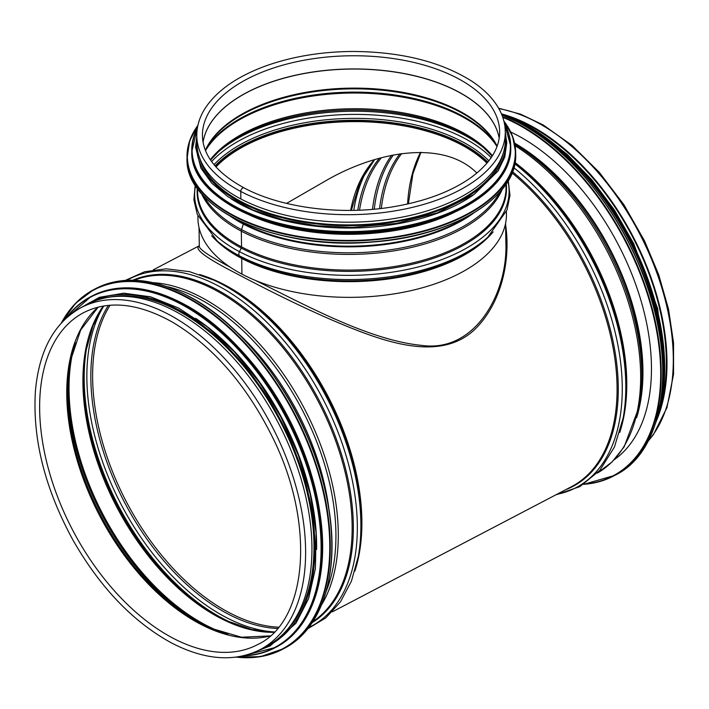 <?xml version="1.0" encoding="UTF-8"?>
<svg xmlns="http://www.w3.org/2000/svg" width="709" height="709" viewBox="0 0 709 709"><rect width="100%" height="100%" fill="white"/><g stroke="black" fill="none" stroke-linecap="round" stroke-linejoin="round"><path stroke-width="1.06" d="M505.588 223.335L505.845 241.911C508.22 291.869 475.854 353.082 421.687 345.389C369.309 340.302 305.712 305.171 255.302 280.365M229.929 267.001C209.297 256.1 199.078 249.169 199.3 246.2L199.043 227.616M199.3 245.952C193.894 248.77 205.158 257.385 233.101 271.804C264.59 288.492 313.422 313.458 356.964 330.288C400.027 347.029 446.723 358.373 476.616 327.62C501.981 301.254 510.764 259.512 505.606 224.629M487.464 162.565A153.286 80.418 -0.8 0 0 244.791 145.141A153.286 80.418 -0.8 0 0 215.465 166.358M286.56 203.394L327.788 179.599C378.243 150.973 443.444 139.611 476.873 173.04M215.988 166.943A152.32 79.904 179.2 0 1 350.866 121.647A152.32 79.904 179.2 0 1 486.959 163.159M174.689 310.985A193.016 114.052 62.4 0 1 302.787 484.956A193.016 114.052 62.4 0 1 266.487 646.298L260.176 649.604A193.016 114.052 62.4 0 0 271.715 425.71A193.016 114.052 62.4 0 0 81.163 307.582L87.473 304.285A193.016 114.052 62.4 0 1 174.689 310.985M509.674 117.233A192.05 113.475 62.4 0 1 660.806 405.982M501.449 113.892A193.016 114.052 62.4 0 1 529.738 125.147A193.016 114.052 62.4 0 1 656.862 419.772M510.702 131.998A189.525 111.987 62.4 0 1 516.675 134.976A189.525 111.987 62.4 0 1 640.475 298.897A189.525 111.987 62.4 0 1 614.34 459.636M317.189 497.984A192.05 113.475 -117.6 0 0 238.242 347.153M316.595 549.404A192.05 113.475 -117.6 0 0 195.649 318.323M284.947 632.206A192.05 113.475 -117.6 0 0 300.102 467.851A192.05 113.475 -117.6 0 0 177.401 310.391A192.05 113.475 -117.6 0 0 109.576 297.151M241.379 257.544A1.941 1.188 -62.2 0 1 241.707 258.43A1.941 1.188 117.8 0 0 241.379 257.544L239.518 255.869L241.379 257.544A154.704 81.154 -0.8 0 0 485.683 239.119L487.845 237.143A157.247 82.492 -0.8 0 1 239.518 255.878A3.882 2.375 -62.2 0 1 239.456 251.668A3.882 2.375 117.8 0 0 239.518 255.878A157.247 82.492 -0.8 0 1 217.167 240.918L219.382 242.832A154.704 81.154 -0.8 0 0 241.379 257.544M197.279 188.177A154.704 81.154 -0.8 0 0 241.246 248.088L239.465 251.668L241.246 248.088A1.941 1.188 117.8 0 0 241.547 246.865A1.941 1.188 -62.2 0 1 241.246 248.088A154.704 81.154 -0.8 0 0 414.437 263.792A154.704 81.154 -0.8 0 0 506.244 183.861M201.4 193.424A154.261 80.923 -0.8 0 0 241.326 231.178L241.547 246.874L241.326 231.178A3.882 2.375 -62.2 0 1 241.574 229.627A3.882 2.375 117.8 0 0 241.326 231.178A154.261 80.923 -0.8 0 0 394.16 250.826A154.261 80.923 -0.8 0 0 502.282 189.223M230.31 216.227A151.336 79.39 -0.8 0 0 243.329 224.071L241.574 229.627L243.329 224.071A1.941 1.188 117.8 0 0 243.453 223.406A1.941 1.188 -62.2 0 1 243.338 224.071A151.336 79.39 -0.8 0 0 474.011 212.824M243.479 222.83L243.453 223.406L243.479 222.83M244.1 187.912A2.809 1.728 117.8 0 0 241.929 188.647A2.809 1.728 117.8 0 0 240.776 191.457A2.809 1.728 -62.2 0 1 241.929 188.647A2.809 1.728 -62.2 0 1 244.091 187.912L244.091 187.912C216.91 173.04 203.022 155.67 202.419 135.818A148.633 77.972 -0.8 0 1 349.945 55.781A148.633 77.972 -0.8 0 1 499.65 131.67C499.765 147.853 490.522 162.928 471.928 176.904C451.739 191.448 425.187 201.462 392.272 206.931C340.568 215.527 281.189 207.843 244.1 187.912M196.792 135.898L196.898 143.413A154.261 80.923 -0.8 0 0 240.874 198.972L240.776 191.457L240.874 198.972A154.261 80.923 -0.8 0 0 409.908 215.492A154.261 80.923 -0.8 0 0 505.384 139.106L505.278 131.59C505.171 124.589 503.461 117.756 500.155 111.083C494.519 99.898 485.027 89.901 471.671 81.11C440.785 61.683 401.214 51.801 352.958 51.465C321.992 51.668 293.446 56.312 267.328 65.388C238.41 75.721 217.902 89.689 205.814 107.307C199.708 116.498 196.703 126.034 196.792 135.898A154.261 80.923 -0.8 0 0 240.776 191.457A154.261 80.923 -0.8 0 0 409.802 207.976A154.261 80.923 -0.8 0 0 505.278 131.59M197.908 215.926L197.944 218.567A154.261 80.923 -0.8 0 0 241.929 274.126L241.707 258.43L241.929 274.126A154.261 80.923 -0.8 0 0 410.954 290.646A154.261 80.923 -0.8 0 0 506.43 214.26L506.394 211.619M250.055 215.288A153.286 80.418 -0.8 0 0 454.256 212.434M230.921 198.671A153.286 80.418 -0.8 0 0 472.921 195.285M199.539 157.735A153.286 80.418 -0.8 0 0 352.311 224.886A153.286 80.418 -0.8 0 0 503.142 153.49M199.619 274.525A193.016 114.052 62.4 0 1 327.957 396.269A193.016 114.052 62.4 0 1 354.854 571.108M512.075 172.961A193.016 114.052 62.4 0 1 612.877 346.657A193.016 114.052 62.4 0 1 571.614 486.596L332.291 611.858M350.663 210.387A192.05 113.475 62.4 0 1 374.387 159.773M278.602 627.181A192.05 113.475 62.4 0 1 229.193 612.638A192.05 113.475 62.4 0 1 111.428 468.871A192.05 113.475 62.4 0 1 110.09 305.224M279.381 384.083A188.364 111.295 62.4 0 1 310.32 443.214M235.796 331.165A188.798 111.561 62.4 0 1 328.932 509.106M166.97 286.64A192.139 113.529 62.4 0 1 302.158 409.775A192.139 113.529 62.4 0 1 326.291 591.031M153.064 282.669A193.016 114.052 62.4 0 1 304.374 408.614A193.016 114.052 62.4 0 1 321.629 604.724M134.24 280.241A193.016 114.052 62.4 0 1 318.244 401.356A193.016 114.052 62.4 0 1 312.899 621.58M132.92 280.206A193.46 114.309 62.4 0 1 319.36 400.771A193.46 114.309 62.4 0 1 312.173 622.679M126.964 280.303A196.012 115.815 62.4 0 1 322.905 398.919A196.012 115.815 62.4 0 1 308.699 627.518M358.275 556.556L358.736 554.021A193.46 114.309 62.4 0 0 215.864 281.074L213.533 280.011A196.012 115.815 62.4 0 1 358.275 556.556L351.425 581.141L340.497 601.817L325.768 617.911L307.688 628.803M172.899 638.118A187.389 110.728 62.4 0 1 48.531 469.207A187.389 110.728 62.4 0 1 83.768 312.572C108.929 299.951 138.565 303.177 172.668 322.249C212.824 346.382 245.872 384.234 271.813 435.813C315.833 522.684 308.114 621.164 257.571 644.623A187.389 110.728 62.4 0 1 172.899 638.118M270.182 635.955A187.389 110.728 62.4 0 1 200.009 623.92A187.389 110.728 62.4 0 1 79.257 467.142A187.389 110.728 62.4 0 1 98.081 307.139M270.271 635.884L241.459 637.223L209.731 627.882A188.053 111.118 62.4 0 1 201.338 623.796A188.053 111.118 62.4 0 1 70.262 361.422L80.666 330.022L98.188 307.112M211.264 628.564A191.386 113.085 62.4 0 1 204.289 625.108A191.386 113.085 62.4 0 1 70.581 359.773M228.192 634.546A192.05 113.475 62.4 0 1 205.619 624.984A192.05 113.475 62.4 0 1 75.305 342.456M274.02 632.331A192.05 113.475 62.4 0 1 219.489 617.725A192.05 113.475 62.4 0 1 100.315 470.253A192.05 113.475 62.4 0 1 103.248 306.058M274.223 632.127L252.032 629.548L228.644 621.438A192.715 113.874 62.4 0 1 220.818 617.601A192.715 113.874 62.4 0 1 86.33 349.546L93.003 325.706L103.523 306.013M229.813 621.961A195.259 115.372 62.4 0 1 223.051 618.611A195.259 115.372 62.4 0 1 86.569 348.287M274.41 631.932A195.259 115.372 62.4 0 1 225.701 617.229A195.259 115.372 62.4 0 1 103.798 305.969M277.511 628.493A192.715 113.874 62.4 0 1 227.873 613.905A192.715 113.874 62.4 0 1 109.691 469.588A192.715 113.874 62.4 0 1 108.388 305.375M514.566 143.076A188.364 111.295 62.4 0 1 636.602 417.743M514.716 143.759A188.798 111.561 62.4 0 1 639.713 403.501L639.084 406.842A192.139 113.529 62.4 0 0 514.814 144.273M515.071 145.7A193.016 114.052 62.4 0 1 633.022 318.775A193.016 114.052 62.4 0 1 597.288 473.116L612.071 461.94L624.142 446.874L639.084 406.842M515.044 162.565A193.016 114.052 62.4 0 1 619.755 432.455M514.929 163.23A193.46 114.309 62.4 0 1 623.636 415.377L623.176 417.902A196.012 115.815 62.4 0 0 514.814 163.806M513.874 167.714A196.012 115.815 62.4 0 1 620.304 359.897A196.012 115.815 62.4 0 1 556.84 494.333M512.536 171.773A193.46 114.309 62.4 0 1 615.066 351.912A193.46 114.309 62.4 0 1 565.631 489.724M498.852 108.619A193.016 114.052 62.4 0 1 647.964 250.933A193.016 114.052 62.4 0 1 648.079 441.113M407.586 203.997A187.389 110.728 62.4 0 1 420.57 152.311M381.318 208.455A187.389 110.728 62.4 0 1 401.684 153.552M379.563 208.659A188.053 111.118 62.4 0 1 399.911 153.8M374.263 209.199A191.386 113.085 62.4 0 1 393.398 154.934M372.509 209.35A192.05 113.475 62.4 0 1 391.554 155.306M359.516 210.174A192.05 113.475 62.4 0 1 381.424 157.726M357.779 210.236A192.715 113.874 62.4 0 1 379.377 158.293M353.773 210.343A195.259 115.372 62.4 0 1 370.116 165.064M351.345 210.378A195.259 115.372 62.4 0 1 351.469 209.642M502.761 117.322A202.721 119.786 62.4 0 1 516.515 123.747A202.721 119.786 62.4 0 1 656.374 329.508A202.721 119.786 62.4 0 1 584.145 484.052M502.521 116.63A203.111 120.007 62.4 0 1 516.79 123.269A203.111 120.007 62.4 0 1 651.589 306.341A203.111 120.007 62.4 0 1 613.391 476.12A203.111 120.007 62.4 0 1 583.72 484.327M501.892 114.973A203.111 120.007 62.4 0 1 518.332 122.462A203.111 120.007 62.4 0 1 653.122 305.535A203.111 120.007 62.4 0 1 614.933 475.314L583.684 484.344M527.026 127.363A202.739 119.794 62.4 0 1 662.374 385.944M525.981 126.619A197.873 116.914 62.4 0 1 662.392 387.22M509.381 118.004A198.254 117.145 62.4 0 1 522.808 124.279A198.254 117.145 62.4 0 1 660.008 405.778M501.653 114.379A198.254 117.145 62.4 0 1 523.667 123.836A198.254 117.145 62.4 0 1 655.949 422.13M526.884 125.564A197.908 116.941 62.4 0 1 663.766 387.087M331.821 550.184A202.721 119.786 -117.6 0 0 203.678 305.375M95.626 288.625C122.063 275.42 152.719 277.768 187.584 295.662C254.194 329.18 317.313 425.099 329.189 510.772C339.407 575.043 321.585 629.557 283.999 648.522A203.111 120.007 -117.6 0 0 322.196 478.752A203.111 120.007 -117.6 0 0 187.398 295.68A203.111 120.007 -117.6 0 0 95.626 288.625L94.084 289.432A203.111 120.007 -117.6 0 0 61.284 323.065M236.132 657.119A203.111 120.007 -117.6 0 0 282.457 649.329A203.111 120.007 -117.6 0 0 320.654 479.55A203.111 120.007 -117.6 0 0 185.855 296.486A203.111 120.007 -117.6 0 0 94.084 289.432L75.571 303.292L61.169 323.189M236.762 657.03A202.739 119.794 -117.6 0 0 327.39 514.388A202.739 119.794 -117.6 0 0 185.581 296.947A202.739 119.794 -117.6 0 0 61.718 322.595M322.462 551.354A197.873 116.914 -117.6 0 0 197.386 312.403M91.913 296.052C117.721 283.157 147.64 285.443 181.672 302.92C246.697 335.632 308.309 429.255 319.901 512.882C329.871 575.619 312.483 628.83 275.783 647.352A198.254 117.145 -117.6 0 0 313.068 481.624A198.254 117.145 -117.6 0 0 181.486 302.929A198.254 117.145 -117.6 0 0 91.913 296.052L91.053 296.495A198.254 117.145 -117.6 0 0 65.955 318.341M242.673 655.967A198.254 117.145 -117.6 0 0 274.924 647.796A198.254 117.145 -117.6 0 0 312.208 482.076A198.254 117.145 -117.6 0 0 180.635 303.381A198.254 117.145 -117.6 0 0 91.053 296.495L65.857 318.438M243.692 655.736A197.908 116.941 -117.6 0 0 317.26 506.66A197.908 116.941 -117.6 0 0 180.361 303.824A197.908 116.941 -117.6 0 0 66.735 317.632M262.782 648.239A193.406 114.282 -117.6 0 0 307.236 489.228A193.406 114.282 -117.6 0 0 177.383 309.239A193.406 114.282 -117.6 0 0 83.768 306.226M499.198 138.184A148.633 77.972 -0.8 0 0 350.131 68.968A148.633 77.972 -0.8 0 0 203.058 142.323M499.189 138.228A148.633 77.972 -0.8 0 0 350.131 69.074A148.633 77.972 -0.8 0 0 203.066 142.358M497.133 146.205A150.184 78.788 -0.8 0 0 350.397 88.138A150.184 78.788 -0.8 0 0 205.344 150.281M497.062 146.382L495.13 142.837A150.459 78.929 -0.8 0 0 350.406 88.882A150.459 78.929 -0.8 0 0 207.25 146.86L205.415 150.45M496.3 144.911A153.011 80.268 -0.8 0 0 350.459 92.143A153.011 80.268 -0.8 0 0 206.133 148.961M497 146.559A153.286 80.418 -0.8 0 0 350.468 93.056A153.286 80.418 -0.8 0 0 205.486 150.627M492.427 155.732A153.286 80.418 -0.8 0 0 350.689 108.752A153.286 80.418 -0.8 0 0 210.307 159.676M492.17 156.148L483.76 147.782A153.959 80.764 -0.8 0 0 218.753 151.478L210.582 160.074M484.85 148.73A156.503 82.102 -0.8 0 0 217.69 152.462M491.177 157.655A156.503 82.102 -0.8 0 0 350.769 114.424A156.503 82.102 -0.8 0 0 211.619 161.563M488.864 160.828A153.959 80.764 -0.8 0 0 350.822 118.385A153.959 80.764 -0.8 0 0 214.021 164.665M487.836 162.113A153.286 80.418 -0.8 0 0 350.849 120.317A153.286 80.418 -0.8 0 0 215.084 165.924M211.716 235.831A154.261 80.923 -0.8 0 0 241.707 258.43A154.261 80.923 -0.8 0 0 493.145 231.896M195.524 185.581A157.247 82.492 -0.8 0 0 239.456 251.668A157.247 82.492 -0.8 0 0 420.003 266.495A157.247 82.492 -0.8 0 0 507.928 181.212M197.527 188.514L197.563 191.315A154.261 80.923 -0.8 0 0 241.547 246.865A154.261 80.923 -0.8 0 0 410.573 263.393A154.261 80.923 -0.8 0 0 506.049 187.008L506.013 184.207M203.829 196.127A153.888 80.729 -0.8 0 0 241.574 229.627A153.888 80.729 -0.8 0 0 390.065 249.834A153.888 80.729 -0.8 0 0 499.925 191.997M236.833 219.684A151.159 79.293 -0.8 0 0 243.453 223.406A151.159 79.293 -0.8 0 0 467.594 216.467M222.821 211.566A163.965 86.011 -0.8 0 0 481.367 207.959M515.682 154.243C517.951 196.836 452.253 236.806 371.977 242.053C278.114 250.738 184.907 209.004 187.016 158.834A164.346 86.214 -0.8 0 0 352.559 242.744A164.346 86.214 -0.8 0 0 515.682 154.243L515.665 152.408A164.346 86.214 -0.8 0 0 503.886 121.106M197.891 125.378A164.346 86.214 -0.8 0 0 186.999 156.999A164.346 86.214 -0.8 0 0 352.533 240.909A164.346 86.214 -0.8 0 0 515.665 152.408L512.563 136.358L503.851 120.973M197.82 125.679A163.983 86.028 -0.8 0 0 352.524 240.386A163.983 86.028 -0.8 0 0 503.966 121.399M226.525 202.845A159.108 83.467 -0.8 0 0 477.432 199.344M510.737 147.206C512.935 188.559 449.169 227.341 371.268 232.437C280.179 240.856 189.72 200.363 191.776 151.664A159.498 83.671 -0.8 0 0 352.426 233.101A159.498 83.671 -0.8 0 0 510.737 147.206L510.719 146.187A159.498 83.671 -0.8 0 0 504.454 123.623M197.394 127.904A159.498 83.671 -0.8 0 0 191.758 150.645A159.498 83.671 -0.8 0 0 352.408 232.082A159.498 83.671 -0.8 0 0 510.719 146.187L504.427 123.517M197.306 128.453A159.144 83.485 -0.8 0 0 352.4 231.568A159.144 83.485 -0.8 0 0 504.551 124.164M196.863 140.887A154.651 81.127 -0.8 0 0 352.32 225.604A154.651 81.127 -0.8 0 0 505.349 136.58M153.277 269.837L199.291 245.757M213.533 280.011L189.427 271.627L166.207 268.817L144.583 271.751L125.325 280.401M81.163 307.582C54.433 322.471 39.199 350.157 35.45 390.668C32.339 438.694 44.844 488.501 72.965 540.072C100.173 587.619 133.053 621.926 171.622 643.001C204.91 660.159 234.431 662.366 260.176 649.604M615.492 458.377L617.255 457.456M555.741 494.909L579.909 486.604L599.805 470.359L614.419 447.069L623.176 417.902M420.933 152.32L412.913 173.732L408.384 203.811M498.622 108.211L520.681 114.211L543.156 124.935L572.092 145.46L599.442 172.509L623.973 204.821L644.543 240.909L658.767 274.897L668.56 309.292L673.55 342.837L673.541 374.308L666.93 407.693L653.379 434.714L647.849 441.556M374.591 159.711L360.137 181.823L351.327 210.378M501.848 114.876L518.518 122.453C564.816 146.4 610.733 199.725 637.072 260.106C678.628 351.061 668.596 449.63 614.933 475.314M501.618 114.291L523.854 123.818L557.442 146.462L589.17 177.773L617.158 215.891L639.748 258.563L655.595 303.248L663.766 347.295L663.757 388.107L655.586 423.264M540.497 133.788L567.04 154.252L592.068 180.095L614.606 210.316L633.766 243.71L657.686 308.601L664.767 371.224M283.999 648.522L260.513 656.649L235.955 657.146M275.783 647.352L242.54 656.002M257.518 650.924L270.12 645.934L295.99 623.22L308.592 598.653L315.416 568.512L316.099 532.955L310.294 494.563L298.294 455.169L280.667 416.644L259.219 382.169L234.298 351.717L207.01 326.627L178.535 308.016L150.556 296.814L123.818 293.189L99.455 297.31L78.557 309.018M508.256 180.662L509.975 195.383L506.997 210.05L487.845 237.143M195.179 185.04L193.876 199.796L197.262 214.375L217.167 240.918M187.016 158.834L189.64 140.869L197.917 125.245M191.776 151.664L197.412 127.797M196.801 136.607L195.587 147.135L200.895 168.122L211.787 183.241L228.085 196.818L252.98 210.024L283.015 219.817L316.631 225.71L352.063 227.403L396.508 223.406L437.169 212.904L474.02 194.532L498.09 170.966L504.746 157.097L506.793 142.837L505.287 132.299"/></g></svg>
